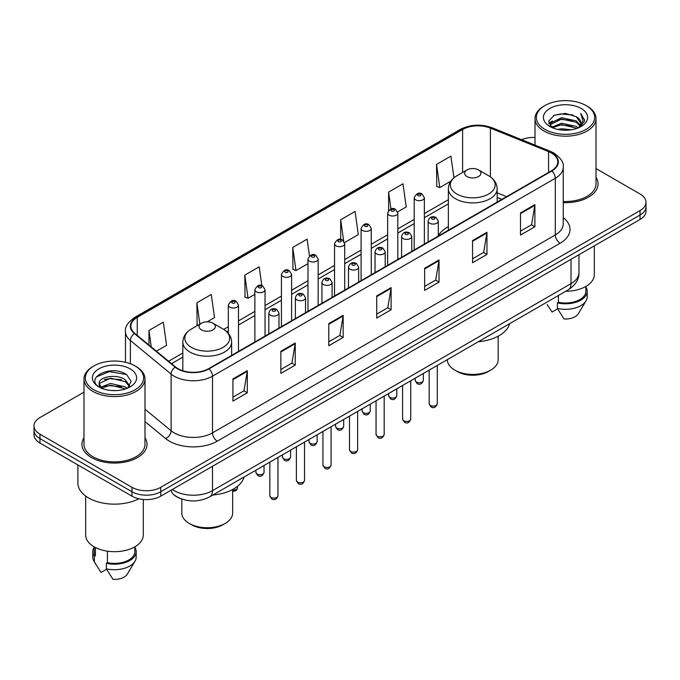 <?xml version="1.0" encoding="UTF-8"?>
<svg xmlns="http://www.w3.org/2000/svg" width="680" height="680" viewBox="0 0 680 680"><rect width="100%" height="100%" fill="white"/><g stroke="black" fill="none" stroke-linecap="round" stroke-linejoin="round"><path stroke-width="1.02" d="M448.366 226.635A35.93 20.74 0 0 0 438.311 235.994M501.806 199.41L497.165 197.54M180.26 498.457A20.332 11.739 180 0 1 174.531 495.287L173.604 494.513A13.557 9.069 129.5 0 1 171.241 490.11M83.989 392.156L39.959 417.579A20.332 11.739 0 0 0 34 425.884L34 434.732A20.332 11.739 0 0 0 39.959 443.037L131.98 496.171A20.332 11.739 0 0 0 160.744 496.171L640.042 219.445A20.332 11.739 0 0 0 646 211.14L646 206.712A20.332 11.739 0 0 1 640.042 215.016A20.332 11.739 0 0 0 646 206.712L646 202.292A20.332 11.739 0 0 0 640.042 193.987L596.012 168.564M34 425.884A20.332 11.739 0 0 0 39.959 434.18L131.98 487.313A20.332 11.739 0 0 0 160.744 487.313L160.744 491.742L640.042 215.016L160.744 491.742A20.332 11.739 0 0 1 131.98 491.742A20.332 11.739 0 0 0 160.744 491.742L160.744 496.171M39.959 434.18L39.959 438.608L131.98 491.742L39.959 438.608A20.332 11.739 0 0 1 34 430.304A20.332 11.739 0 0 0 39.959 438.608L39.959 443.037M83.989 437.75A32.538 18.785 0 0 0 81.948 444.287A32.538 18.785 0 0 0 91.477 457.563A32.538 18.785 0 0 0 126.939 461.635A32.538 18.785 0 0 0 147.024 444.287A32.538 18.785 0 0 0 144.993 437.75A32.538 18.785 0 0 1 147.024 444.287A32.538 18.785 0 0 1 126.939 461.635A32.538 18.785 0 0 1 91.477 457.563A32.538 18.785 0 0 1 81.948 444.287A32.538 18.785 0 0 1 83.989 437.75M551.471 153.034A21.692 12.521 180 0 1 557.821 161.882A21.692 12.521 180 0 1 551.471 170.739L208.675 368.653A21.692 12.521 180 0 1 175.567 366.979L134.827 333.387A21.692 12.521 180 0 1 130.9 326.204A21.692 12.521 180 0 1 137.249 317.348L462.604 129.506A21.692 12.521 180 0 1 490.39 128.103L548.573 151.623A21.692 12.521 180 0 1 551.471 153.034M551.854 152.813A22.236 12.835 0 0 0 548.887 151.368L490.696 127.848A22.236 12.835 0 0 0 462.221 129.285L136.867 317.126A22.236 12.835 0 0 0 134.376 333.565L175.117 367.157A22.236 12.835 0 0 0 209.057 368.875L551.854 170.96A22.236 12.835 0 0 0 551.854 152.813M232.925 378.947L232.925 401.089L247.299 392.785L247.299 370.642L232.925 378.947M232.925 397.162L244.001 390.762L247.248 371.382A5.423 3.128 -120 0 0 247.299 370.642M243.899 390.822L247.299 392.785M280.857 351.279L280.857 373.413L295.231 365.109L295.231 342.975L280.857 351.279M280.857 369.486L291.933 363.094L295.171 343.706A5.423 3.128 -120 0 0 295.231 342.975M291.83 363.146L295.231 365.109M328.788 323.603L328.788 345.738L343.162 337.442L343.162 315.299L328.788 323.603M328.788 341.81L339.855 335.418L343.102 316.038A5.423 3.128 -120 0 0 343.162 315.299M339.762 335.478L343.162 337.442M520.506 212.917L520.506 235.05L534.888 226.754L534.888 204.612L520.506 212.917M520.506 231.124L531.582 224.731L534.828 205.351A5.423 3.128 -120 0 0 534.888 204.612M531.479 224.782L534.888 226.754M472.575 240.584L472.575 262.726L486.956 254.422L486.956 232.288L472.575 240.584M472.575 258.8L483.65 252.399L486.897 233.019A5.423 3.128 -120 0 0 486.956 232.288M483.556 252.458L486.956 254.422M424.643 268.26L424.643 290.394L439.025 282.098L439.025 259.955L424.643 268.26M424.643 286.467L435.719 280.075L438.965 260.695A5.423 3.128 -120 0 0 439.025 259.955M435.625 280.135L439.025 282.098M376.712 295.927L376.712 318.07L391.094 309.765L391.094 287.631L376.712 295.927M376.712 314.143L387.787 307.751L391.034 288.363A5.423 3.128 -120 0 0 391.094 287.631M387.694 307.802L391.094 309.765M563.244 202.623A32.538 18.785 0 0 0 598.052 183.889A32.538 18.785 0 0 0 596.012 177.352A32.538 18.785 0 0 1 598.052 183.889A32.538 18.785 0 0 1 563.244 202.623M160.744 487.313L640.042 210.588A20.332 11.739 0 0 0 646 202.292M535.007 137.445A20.332 11.739 0 0 0 521.619 139.689M207.204 321.835L214.506 317.62L211.259 294.491L196.877 302.796L197.115 324.802M156.392 351.177L166.575 345.296L163.327 322.167L148.945 330.463L148.945 345.032M344.522 242.556L358.292 234.608L355.053 211.471L340.671 219.776L340.671 239.462M397.63 211.896L406.224 206.932L402.976 183.804L388.603 192.108L388.603 210.477M453.951 177.794L450.908 156.128L436.535 164.432L436.764 186.439M261.834 285.651L259.19 266.824L244.808 275.12L245.038 297.126M309.476 255.935L307.122 239.148L292.74 247.452L292.969 269.45M292.74 247.452L295.987 270.58L307.981 263.653M295.987 270.58L292.74 269.365M340.671 219.776L343.655 241.043M388.603 192.108L390.966 208.964M436.535 164.432L439.781 187.561L450.815 181.186M439.781 187.561L436.535 186.354M244.808 275.12L248.055 298.256L254.873 294.321M248.055 298.256L244.808 297.041M198.101 325.168L196.877 324.708M196.877 302.796L199.877 324.139M148.945 330.463L151.257 346.945M544.901 129.37A29.146 16.83 0 0 0 586.126 129.37A29.146 16.83 0 0 0 586.126 105.57L587.078 106.122A30.506 17.612 0 0 1 596.012 118.575A30.506 17.612 0 0 1 577.184 134.852A30.506 17.612 0 0 1 543.94 131.028A30.506 17.612 0 0 1 535.007 118.575A30.506 17.612 0 0 1 543.94 106.122L544.901 105.57A29.146 16.83 0 0 0 544.901 129.37M563.244 201.45A30.506 17.612 0 0 0 596.012 183.889L596.012 118.575M565.735 291.286A28.806 16.634 0 0 0 594.32 274.652L594.32 245.846M557.804 129.43L561.544 128.758L571.506 129.752M562.182 130.084L567.069 130.203M551.573 127.313L561.544 123.224L576.351 126.438L578.221 127.908M552.517 127.797L561.544 124.61L577.09 128.341M550.332 126.174L550.715 123.02L561.544 117.691L576.351 120.904L580.303 125.307M550.248 125.783L550.715 124.406L561.544 119.076L576.351 122.281L579.955 125.97M578.306 127.874A15.325 8.848 0 0 0 580.839 123.004A15.325 8.848 0 0 0 576.351 116.747L580.822 123.335M581.137 108.451A22.1 12.758 0 0 0 549.882 108.451A22.1 12.758 0 0 0 549.882 126.497A22.1 12.758 0 0 0 581.137 126.497A22.1 12.758 0 0 0 581.137 108.451M576.351 116.747L565.428 113.398L554.115 115.345L548.658 121.142L551.752 127.457M579.802 127.211L584.358 121.38L584.502 120.011L580.703 113.432L582.921 120.794L578.544 127.781M547.213 304.563L552.041 312.043L557.625 308.813M558.433 295.502L558.433 302.26A20.332 11.739 0 0 0 585.846 291.252L585.846 286.433M587.078 106.122L586.126 105.57A29.146 16.83 0 0 0 544.901 105.57M558.433 302.26L557.387 302.863L557.387 308.405L564.017 318.962A13.557 7.829 0 0 0 578.323 313.735L586.015 300.875A21.692 12.521 0 0 0 587.206 296.795L587.206 291.252A21.692 12.521 0 0 0 585.846 286.9M557.387 308.405A21.692 12.521 0 0 0 586.015 300.875M557.387 302.863A21.692 12.521 0 0 0 587.206 291.252M580.703 113.432L584.494 120.275M553.494 115.643L560.601 113.917L573.087 115.047M548.93 123.981L551.115 122.357M556.019 120.318L560.601 119.45L572.628 120.445M556.019 125.851L560.601 124.984L572.628 125.978M548.76 123.454L552.398 120.981M551.293 127.092L552.398 126.514M447.346 359.635L447.346 359.745A25.415 14.679 0 0 0 454.792 370.124L457.19 371.51A22.032 12.716 0 0 0 488.342 371.51L490.739 370.124A25.415 14.679 0 0 0 498.185 359.745L498.185 336.192M457.19 371.51L454.792 370.124A25.415 14.679 0 0 0 490.739 370.124M467.015 176.554A8.134 4.692 0 0 0 478.516 176.554A8.134 4.692 0 0 0 478.516 169.906L488.614 175.737A22.415 12.946 0 0 0 488.614 175.737A22.415 12.946 0 0 1 488.614 194.046A22.415 12.946 0 0 1 456.917 194.046A22.415 12.946 0 0 1 456.917 175.737C451.392 179.019 448.545 183.379 448.366 188.81A24.404 14.085 0 0 0 455.515 198.772A24.404 14.085 0 0 0 482.103 201.824A24.404 14.085 0 0 0 497.165 188.81C496.987 183.379 494.139 179.019 488.623 175.737L478.516 169.906A8.134 4.692 0 0 0 467.015 169.906A8.134 4.692 0 0 0 467.015 176.554M478.354 341.734A37.281 21.522 0 0 0 509.626 323.68M181.815 499.052L181.815 513.052A25.415 14.679 0 0 0 189.261 523.43L191.658 524.807A22.032 12.716 0 0 0 222.81 524.807L225.207 523.43A25.415 14.679 0 0 0 232.653 513.052L232.653 489.498M191.658 524.807L189.261 523.43A25.415 14.679 0 0 0 225.207 523.43M201.484 329.859A8.134 4.692 0 0 0 212.984 329.859A8.134 4.692 0 0 0 212.984 323.212L223.082 329.043A22.415 12.946 0 0 1 223.082 347.352A22.415 12.946 0 0 1 191.386 347.352A22.415 12.946 0 0 1 191.377 329.043C185.861 332.325 183.013 336.676 182.835 342.108A24.404 14.085 0 0 0 189.975 352.07A24.404 14.085 0 0 0 216.571 355.13A24.404 14.085 0 0 0 231.633 342.108C231.455 336.676 228.607 332.325 223.082 329.043L212.984 323.212A8.134 4.692 0 0 0 201.484 323.212A8.134 4.692 0 0 0 201.484 329.859M212.823 495.031A37.281 21.522 0 0 0 244.095 476.986M93.874 389.767A29.146 16.83 0 0 0 135.099 389.767A29.146 16.83 0 0 0 135.099 365.967L136.059 366.52A30.506 17.612 0 0 1 144.993 378.973A30.506 17.612 0 0 1 126.157 395.241A30.506 17.612 0 0 1 92.922 391.425A30.506 17.612 0 0 1 83.989 378.973A30.506 17.612 0 0 1 92.922 366.52L93.874 365.967A29.146 16.83 0 0 0 93.874 389.767M83.989 378.973L83.989 444.287A30.506 17.612 0 0 0 92.922 456.739A30.506 17.612 0 0 0 126.157 460.555A30.506 17.612 0 0 0 144.993 444.287L144.993 378.973M77.885 464.933L77.885 483.021A36.601 21.131 0 0 0 88.604 497.964A36.601 21.131 0 0 0 138.873 498.78M85.68 496.06L85.68 535.049A28.806 16.634 0 0 0 94.121 546.813A28.806 16.634 0 0 0 125.511 550.417A28.806 16.634 0 0 0 143.293 535.049L143.293 499.477M110.789 390.447L115.948 390.6M100.648 387.209L110.525 383.444L125.324 386.903L127.118 388.339M101.558 388.152L110.525 385.195L125.647 388.883M99.161 383.495L101.703 388.272M99.195 383.971C97.546 377.145 116.246 373.091 125.324 379.874L129.727 385.951M99.263 384.387L99.688 383.256L110.525 378.165L125.324 381.633L129.379 386.41M127.636 388.127L131.104 381.327L126.718 374.723C111.214 363.579 83.657 378.267 99.569 387.277L100.359 387.753M130.118 368.849A22.1 12.758 0 0 0 98.864 368.849A22.1 12.758 0 0 0 98.864 386.894A22.1 12.758 0 0 0 130.118 386.894A22.1 12.758 0 0 0 130.118 368.849M94.154 546.831L94.154 551.65A20.332 11.739 0 0 0 95.421 555.738L95.421 547.519M94.154 547.298A21.692 12.521 0 0 0 92.794 551.65L92.794 557.183A21.692 12.521 0 0 0 93.984 561.272A21.692 12.521 0 0 0 94.376 561.884L101.014 572.441L106.599 569.211M94.376 561.884L94.376 556.342L95.421 555.738M92.794 551.65A21.692 12.521 0 0 0 94.376 556.342M102.034 388.722C99.722 387.362 98.787 385.866 99.229 384.217M107.406 551.174L107.406 562.658A20.332 11.739 0 0 0 134.827 551.65L134.827 546.831M136.059 366.52L135.099 365.967A29.146 16.83 0 0 0 93.874 365.967M107.406 562.658L106.36 563.261L106.36 568.794L112.999 579.36A13.557 7.829 0 0 0 127.305 574.133L134.988 561.272A21.692 12.521 0 0 0 136.179 557.183L136.179 551.65A21.692 12.521 0 0 0 134.827 547.298M106.36 568.794A21.692 12.521 0 0 0 134.988 561.272M106.36 563.261A21.692 12.521 0 0 0 136.179 551.65M96.339 376.941L109.319 371.62L126.42 374.527M104.448 379.525L109.319 378.649L121.524 379.695M104.448 386.554L109.319 385.671L121.524 386.725M172.338 489.473A27.115 15.657 0 0 0 174.165 490.637A27.115 15.657 0 0 0 212.508 490.637L571.021 283.645A27.115 15.657 0 0 0 578.969 272.578C579.164 279.301 575.577 285.065 568.216 289.85L209.695 496.842A13.557 7.829 60 0 0 212.508 490.637L212.508 466.285M571.021 259.293L571.021 283.645A13.557 7.829 60 0 1 568.216 289.85M640.042 219.445L640.042 210.588M131.98 496.171L131.98 487.313M563.244 217.668A33.889 19.567 180 0 1 560.099 243.245L217.303 441.159A6.774 3.91 60 0 1 212.508 432.854L555.305 234.94A27.115 15.657 0 0 0 563.244 223.873L563.244 167.195A27.115 15.657 180 0 1 555.305 178.27A6.774 3.91 -120 0 0 551.854 170.96M217.303 441.159A33.889 19.567 180 0 1 169.371 441.159A33.889 19.567 180 0 1 165.571 438.54L144.993 421.575M175.117 367.157A6.774 4.53 129.5 0 0 171.122 374.094L171.122 430.763A27.115 15.657 0 0 0 174.165 432.854A27.115 15.657 0 0 0 212.508 432.854L212.508 376.176A27.115 15.657 180 0 1 171.122 374.094L130.381 340.493A27.115 15.657 180 0 1 125.477 331.517L125.477 362.278M563.244 167.195C564.145 162.962 561.034 158.236 553.902 153.025L550.332 151.3A6.774 3.171 112 0 0 548.887 151.368M550.332 151.3L492.15 127.772C480.921 123.802 470.262 124.381 460.173 129.506A6.774 3.91 60 0 1 462.221 129.285M136.867 317.126A6.774 3.91 -120 0 0 134.819 317.348C127.789 322.405 124.669 327.131 125.477 331.517M134.376 333.565A6.774 4.53 129.5 0 0 130.381 340.493L130.381 363.766M492.15 127.772A6.774 3.171 112 0 0 490.696 127.848M209.057 368.875A6.774 3.91 60 0 1 212.508 376.176L555.305 178.27L555.305 234.94A6.774 3.91 60 0 0 560.099 243.245M144.993 409.216L171.122 430.763A6.774 4.53 -50.5 0 1 165.571 438.54M137.249 317.348L137.249 335.393M548.573 151.623L548.573 172.414M490.39 128.103L490.39 176.876M506.6 196.647L497.165 192.831M462.604 129.506L462.604 172.456M448.366 199.716L424.363 213.579M414.197 219.445L397.808 228.905M387.642 234.778L371.254 244.239M361.089 250.104L344.7 259.565M334.534 265.438L318.147 274.899M307.981 280.772L291.593 290.232M281.426 296.098L265.038 305.558M254.873 311.431L238.484 320.892M228.319 326.757L223.712 329.418M182.835 353.022L168.597 361.241M376.712 296.633L391.034 288.363M424.643 268.957L438.965 260.695M472.575 241.29L486.897 233.019M520.506 213.613L534.828 205.351M328.788 324.309L343.102 316.038M280.857 351.976L295.171 343.706M232.925 379.652L247.248 371.382M437.291 403.775C435.956 407.43 433.874 408.501 431.052 406.98L429.156 403.775A4.063 2.346 0 0 0 430.346 405.433A4.063 2.346 0 0 0 434.784 405.943A4.063 2.346 0 0 0 437.291 403.775L437.291 365.44M429.632 223.21A5.083 2.933 180 0 1 428.137 221.136C429.437 216.963 432.098 215.756 436.118 217.506L438.311 221.136A5.083 2.933 180 0 1 435.166 223.848A5.083 2.933 180 0 1 429.632 223.21M434.426 217.676A1.692 0.977 0 0 0 432.029 217.676A1.692 0.977 0 0 0 432.029 219.053A1.692 0.977 0 0 0 434.426 219.053A1.692 0.977 0 0 0 434.426 217.676M410.737 419.101C409.402 422.764 407.32 423.827 404.498 422.314L402.602 419.101A4.063 2.346 0 0 0 403.793 420.767A4.063 2.346 0 0 0 408.229 421.269A4.063 2.346 0 0 0 410.737 419.101L410.737 380.774M403.078 238.535A5.083 2.933 180 0 1 401.591 236.462C402.883 232.288 405.543 231.081 409.564 232.832L411.757 236.462A5.083 2.933 180 0 1 408.62 239.173A5.083 2.933 180 0 1 403.078 238.535M407.873 233.002A1.692 0.977 0 0 0 405.475 233.002A1.692 0.977 0 0 0 405.475 234.387A1.692 0.977 0 0 0 407.873 234.387A1.692 0.977 0 0 0 407.873 233.002M384.183 434.435C382.849 438.09 380.766 439.161 377.944 437.648L376.048 434.435A4.063 2.346 0 0 0 377.238 436.092A4.063 2.346 0 0 0 381.675 436.602A4.063 2.346 0 0 0 384.183 434.435L384.183 396.1M376.524 253.87A5.083 2.933 180 0 1 375.037 251.796C376.329 247.622 378.99 246.415 383.01 248.166L385.203 251.796A5.083 2.933 180 0 1 382.067 254.507A5.083 2.933 180 0 1 376.524 253.87M381.319 248.336A1.692 0.977 0 0 0 378.921 248.336A1.692 0.977 0 0 0 378.921 249.722A1.692 0.977 0 0 0 381.319 249.722A1.692 0.977 0 0 0 381.319 248.336M357.629 449.76C356.295 453.424 354.212 454.495 351.39 452.973L349.495 449.76A4.063 2.346 0 0 0 350.684 451.427A4.063 2.346 0 0 0 355.122 451.937A4.063 2.346 0 0 0 357.629 449.76L357.629 411.434M349.971 269.195A5.083 2.933 180 0 1 348.483 267.121C349.784 262.956 352.435 261.74 356.456 263.5L358.649 267.121A5.083 2.933 180 0 1 355.512 269.832A5.083 2.933 180 0 1 349.971 269.195M354.764 263.661A1.692 0.977 0 0 0 352.368 263.661A1.692 0.977 0 0 0 352.368 265.047A1.692 0.977 0 0 0 354.764 265.047A1.692 0.977 0 0 0 354.764 263.661M331.075 465.094C329.74 468.75 327.658 469.82 324.836 468.308L322.94 465.094A4.063 2.346 0 0 0 324.139 466.752A4.063 2.346 0 0 0 328.567 467.262A4.063 2.346 0 0 0 331.075 465.094L331.075 426.76M323.416 284.529A5.083 2.933 180 0 1 321.929 282.455C323.229 278.281 325.881 277.075 329.902 278.825L332.095 282.455A5.083 2.933 180 0 1 328.958 285.166A5.083 2.933 180 0 1 323.416 284.529M328.21 278.995A1.692 0.977 0 0 0 325.813 278.995A1.692 0.977 0 0 0 325.813 280.381A1.692 0.977 0 0 0 328.21 280.381A1.692 0.977 0 0 0 328.21 278.995M304.521 480.429C303.186 484.083 301.104 485.154 298.282 483.633L296.387 480.429A4.063 2.346 0 0 0 297.585 482.086A4.063 2.346 0 0 0 302.014 482.596A4.063 2.346 0 0 0 304.521 480.429L304.521 442.094M296.863 299.863A5.083 2.933 180 0 1 295.375 297.78C296.675 293.615 299.336 292.409 303.348 294.159L305.541 297.78A5.083 2.933 180 0 1 302.404 300.492A5.083 2.933 180 0 1 296.863 299.863M301.656 294.329A1.692 0.977 0 0 0 299.26 294.329A1.692 0.977 0 0 0 299.26 295.707A1.692 0.977 0 0 0 301.656 295.707A1.692 0.977 0 0 0 301.656 294.329M277.967 495.754C276.632 499.409 274.55 500.48 271.728 498.967L269.841 495.754A4.063 2.346 0 0 0 271.031 497.412A4.063 2.346 0 0 0 275.459 497.921A4.063 2.346 0 0 0 277.967 495.754L277.967 457.419M270.308 315.188A5.083 2.933 180 0 1 268.821 313.115C270.122 308.941 272.782 307.734 276.794 309.485L278.987 313.115A5.083 2.933 180 0 1 275.85 315.826A5.083 2.933 180 0 1 270.308 315.188M275.102 309.655A1.692 0.977 0 0 0 272.705 309.655A1.692 0.977 0 0 0 272.705 311.041A1.692 0.977 0 0 0 275.102 311.041A1.692 0.977 0 0 0 275.102 309.655M416.398 382.05A4.063 2.346 0 0 0 420.835 382.559A4.063 2.346 0 0 0 423.342 380.392C422.008 384.047 419.925 385.118 417.103 383.605L415.208 380.392A4.063 2.346 0 0 0 416.398 382.05M424.363 244.128L424.363 197.752A5.083 2.933 180 0 1 421.226 200.464A5.083 2.933 180 0 1 415.684 199.827A5.083 2.933 180 0 1 414.197 197.752L414.197 249.994M418.081 195.67A1.692 0.977 0 0 0 420.478 195.67A1.692 0.977 0 0 0 420.478 194.293A1.692 0.977 0 0 0 418.081 194.293A1.692 0.977 0 0 0 418.081 195.67M389.844 397.383A4.063 2.346 0 0 0 394.281 397.885A4.063 2.346 0 0 0 396.788 395.717C395.454 399.381 393.372 400.452 390.55 398.93L388.654 395.717A4.063 2.346 0 0 0 389.844 397.383M397.808 259.454L397.808 213.078A5.083 2.933 180 0 1 394.672 215.79A5.083 2.933 180 0 1 389.13 215.152A5.083 2.933 180 0 1 387.642 213.078L387.642 265.327M391.527 211.004A1.692 0.977 0 0 0 393.924 211.004A1.692 0.977 0 0 0 393.924 209.619A1.692 0.977 0 0 0 391.527 209.619A1.692 0.977 0 0 0 391.527 211.004M363.29 412.709A4.063 2.346 0 0 0 367.727 413.219A4.063 2.346 0 0 0 370.234 411.051C368.9 414.707 366.817 415.777 363.995 414.264L362.1 411.051A4.063 2.346 0 0 0 363.29 412.709M371.254 274.788L371.254 228.412A5.083 2.933 180 0 1 368.118 231.124A5.083 2.933 180 0 1 362.576 230.486A5.083 2.933 180 0 1 361.089 228.412L361.089 280.653M364.973 226.338A1.692 0.977 0 0 0 367.37 226.338A1.692 0.977 0 0 0 367.37 224.952A1.692 0.977 0 0 0 364.973 224.952A1.692 0.977 0 0 0 364.973 226.338M336.745 428.043A4.063 2.346 0 0 0 341.173 428.553A4.063 2.346 0 0 0 343.68 426.377C342.346 430.041 340.263 431.111 337.442 429.59L335.546 426.377A4.063 2.346 0 0 0 336.745 428.043M344.7 290.113L344.7 243.737A5.083 2.933 180 0 1 341.564 246.449A5.083 2.933 180 0 1 336.022 245.82A5.083 2.933 180 0 1 334.534 243.737L334.534 295.987M338.419 241.663A1.692 0.977 0 0 0 340.816 241.663A1.692 0.977 0 0 0 340.816 240.278A1.692 0.977 0 0 0 338.419 240.278A1.692 0.977 0 0 0 338.419 241.663M310.19 443.368A4.063 2.346 0 0 0 314.619 443.879A4.063 2.346 0 0 0 317.126 441.711C315.792 445.366 313.709 446.437 310.887 444.924L308.992 441.711A4.063 2.346 0 0 0 310.19 443.368M318.147 305.447L318.147 259.072A5.083 2.933 180 0 1 315.01 261.783A5.083 2.933 180 0 1 309.468 261.146A5.083 2.933 180 0 1 307.981 259.072L307.981 311.321M311.865 256.998A1.692 0.977 0 0 0 314.262 256.998A1.692 0.977 0 0 0 314.262 255.612A1.692 0.977 0 0 0 311.865 255.612A1.692 0.977 0 0 0 311.865 256.998M283.637 458.702A4.063 2.346 0 0 0 288.065 459.212A4.063 2.346 0 0 0 290.581 457.045C289.238 460.7 287.155 461.771 284.333 460.25L282.447 457.045A4.063 2.346 0 0 0 283.637 458.702M291.593 320.781L291.593 274.405A5.083 2.933 180 0 1 288.456 277.117A5.083 2.933 180 0 1 282.914 276.479A5.083 2.933 180 0 1 281.426 274.405L281.426 326.647M285.311 272.323A1.692 0.977 0 0 0 287.708 272.323A1.692 0.977 0 0 0 287.708 270.946A1.692 0.977 0 0 0 285.311 270.946A1.692 0.977 0 0 0 285.311 272.323M257.082 474.028A4.063 2.346 0 0 0 261.511 474.538A4.063 2.346 0 0 0 264.027 472.37C262.684 476.025 260.601 477.096 257.779 475.583L255.893 472.37A4.063 2.346 0 0 0 257.082 474.028M265.038 336.107L265.038 289.731A5.083 2.933 180 0 1 261.902 292.442A5.083 2.933 180 0 1 256.36 291.805A5.083 2.933 180 0 1 254.873 289.731L254.873 341.98M258.757 287.657A1.692 0.977 0 0 0 261.154 287.657A1.692 0.977 0 0 0 261.154 286.272A1.692 0.977 0 0 0 258.757 286.272A1.692 0.977 0 0 0 258.757 287.657M232.653 490.008A4.063 2.346 0 0 0 237.473 487.704L236.972 489.532L235.807 490.773L232.653 491.419M238.484 351.441L238.484 305.065A5.083 2.933 180 0 1 235.348 307.776A5.083 2.933 180 0 1 229.806 307.139A5.083 2.933 180 0 1 228.319 305.065L228.319 333.361M232.203 302.991A1.692 0.977 0 0 0 234.6 302.991A1.692 0.977 0 0 0 234.6 301.606A1.692 0.977 0 0 0 232.203 301.606A1.692 0.977 0 0 0 232.203 302.991M209.695 496.842C198.79 502.325 187.875 502.325 176.97 496.842L173.604 494.513M578.969 272.578L578.969 254.711M460.173 129.506L134.819 317.348M448.366 203.847L424.363 217.702M414.197 223.575L397.808 233.036M387.642 238.901L371.254 248.361M361.089 254.235L344.7 263.695M334.534 269.56L318.147 279.021M307.981 284.894L291.593 294.355M281.426 300.228L265.038 309.689M254.873 315.554L238.484 325.014M228.319 330.888L226.805 331.763M182.835 357.153L171.547 363.664M501.95 199.325L497.165 197.395M550.188 126.013L550.188 125.086M535.007 145.103L535.007 118.575M497.165 202.088L497.165 188.81M448.366 230.265L448.366 188.81M467.015 169.906L456.917 175.737M231.633 355.394L231.633 342.108M182.835 370.753L182.835 342.108M201.484 323.212L191.377 329.043M96.186 564.961L93.984 561.272M429.156 403.775L429.156 370.132M428.137 241.944L428.137 221.136M438.311 236.071L438.311 221.136M402.602 419.101L402.602 385.466M401.591 257.278L401.591 236.462M411.757 251.404L411.757 236.462M376.048 434.435L376.048 400.8M375.037 272.603L375.037 251.796M385.203 266.73L385.203 251.796M349.495 449.76L349.495 416.126M348.483 287.938L348.483 267.121M358.649 282.064L358.649 267.121M322.94 465.094L322.94 431.46M321.929 303.263L321.929 282.455M332.095 297.398L332.095 282.455M296.387 480.429L296.387 446.785M295.375 318.597L295.375 297.78M305.541 312.724L305.541 297.78M269.841 495.754L269.841 462.119M268.821 333.923L268.821 313.115M278.987 328.058L278.987 313.115M423.342 380.392L423.342 373.49M424.363 197.752L422.17 194.123C419.22 191.989 416.559 193.205 414.197 197.752M415.208 380.392L415.208 378.19M396.788 395.717L396.788 388.824M397.808 213.078L395.615 209.448C392.666 207.323 390.005 208.531 387.642 213.078M388.654 395.717L388.654 393.516M370.234 411.051L370.234 404.158M371.254 228.412L369.061 224.782C366.112 222.657 363.451 223.864 361.089 228.412M362.1 411.051L362.1 408.85M343.68 426.377L343.68 419.483M344.7 243.737L342.507 240.117C339.558 237.983 336.898 239.19 334.534 243.737M335.546 426.377L335.546 424.184M317.126 441.711L317.126 434.817M318.147 259.072L315.953 255.442C313.004 253.317 310.352 254.524 307.981 259.072M308.992 441.711L308.992 439.51M290.581 457.045L290.581 450.143M291.593 274.405L289.399 270.776C286.45 268.642 283.798 269.858 281.426 274.405M282.447 457.045L282.447 454.844M264.027 472.37L264.027 465.477M265.038 289.731L262.846 286.101C259.896 283.976 257.244 285.183 254.873 289.731M255.893 472.37L255.893 470.169M237.473 487.704L237.473 486.344M238.484 305.065L236.292 301.435C233.35 299.302 230.69 300.517 228.319 305.065"/></g></svg>
